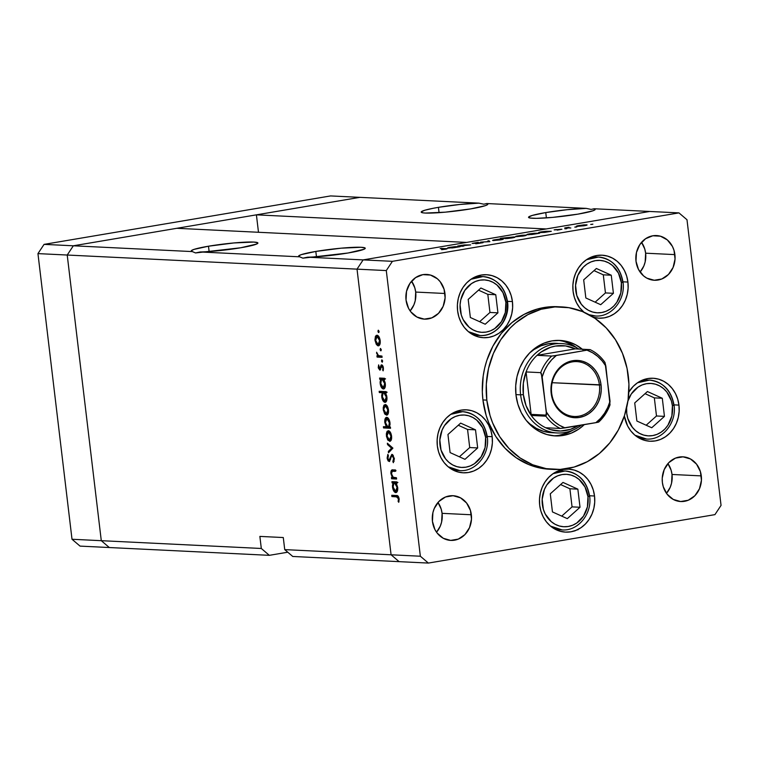 <?xml version="1.0" encoding="UTF-8"?>
<svg xmlns="http://www.w3.org/2000/svg" width="759" height="759" viewBox="0 0 759 759"><rect width="100%" height="100%" fill="white"/><g stroke="black" fill="none" stroke-linecap="round" stroke-linejoin="round"><path stroke-width="1.14" d="M109.315 547.533L101.289 540.683L67.219 255.033L73.338 245.793L359.88 197.349L330.611 195.926L478.891 203.146L459.764 204.475L438.427 207.34L439.063 212.672L438.427 207.34L433.047 208.317L424.926 210.215L421.311 211.789L422.763 212.814L425.344 213.061L445.277 212.169L470.627 208.905A33.567 3.045 173.2 0 1 421.198 212.103A33.567 3.045 173.2 0 1 438.427 207.34A33.567 3.045 173.2 0 1 478.891 203.146L483.834 204.199L486.766 203.535L586.223 208.374L567.096 209.702L545.759 212.567L546.395 217.899L545.759 212.567L532.258 215.442L528.653 217.017L530.095 218.032L536.376 218.345L552.609 217.397L577.96 214.133A33.567 3.045 173.2 0 1 528.53 217.321A33.567 3.045 173.2 0 1 545.759 212.567A33.567 3.045 173.2 0 1 586.223 208.374L591.166 209.418L594.098 208.753L649.685 211.467L363.134 259.901L307.547 257.197L302.85 258.164L299.682 256.817A33.567 3.045 173.2 0 1 298.591 256.191A33.567 3.045 173.2 0 1 315.82 251.438L316.456 256.77L315.82 251.438L301.276 254.635L298.676 255.925L299.682 256.817L200.215 251.969L195.518 252.937L192.35 251.59A33.567 3.045 173.2 0 1 191.259 250.973A33.567 3.045 173.2 0 1 208.488 246.21L209.123 251.542L208.488 246.21L193.943 249.407L191.344 250.698L192.35 251.59L73.338 245.793L359.88 197.349L478.891 203.146L483.834 204.199L486.766 203.535L586.223 208.374L591.166 209.418L594.098 208.753L649.685 211.467L363.134 259.901L466.614 242.415L363.134 259.901L357.024 269.141L363.134 259.901L392.412 261.324L678.954 212.89L649.685 211.467L678.954 212.89L392.412 261.324L386.293 270.574L67.219 255.033L73.338 245.793L44.069 244.37L330.611 195.926L44.069 244.37L73.338 245.793L176.809 228.298L466.614 242.415L176.809 228.298L73.338 245.793L192.35 251.59L195.518 252.937L240.679 247.776A33.567 3.045 173.2 0 1 200.215 251.969L299.682 256.817L302.85 258.164L348.02 253.003A33.567 3.045 173.2 0 1 307.547 257.197L363.134 259.901L357.024 269.141L391.084 554.791L357.024 269.141L391.084 554.791L284.729 549.62L283.287 537.543L259.872 536.404L261.305 548.472L269.341 555.332L287.765 552.21L269.341 555.332L109.315 547.533L101.289 540.683L67.219 255.033L37.95 253.61L44.069 244.37L37.95 253.61L67.219 255.033L73.338 245.793L67.219 255.033L357.024 269.141L391.084 554.791L399.12 561.651L391.084 554.791L420.353 556.224L386.293 270.574L420.353 556.224L428.389 563.074L292.756 556.47L428.389 563.074L714.931 514.63L428.389 563.074L420.353 556.224L391.084 554.791L399.12 561.651L391.084 554.791L284.729 549.62L292.756 556.47L284.729 549.62L283.287 537.543L259.872 536.404L261.305 548.472L72.01 539.26L37.95 253.61L72.01 539.26L261.305 548.472L269.341 555.332L80.046 546.11L72.01 539.26L80.046 546.11L109.315 547.533L101.289 540.683L67.219 255.033L101.289 540.683L109.315 547.533M240.679 247.776L256.608 244.056L257.709 242.738L253.772 242.064L233.838 242.956L208.488 246.21A33.567 3.045 173.2 0 1 257.908 243.022A33.567 3.045 173.2 0 1 240.679 247.776M348.02 253.003L363.941 249.284L365.041 247.965L361.104 247.292L341.171 248.174L315.82 251.438A33.567 3.045 173.2 0 1 365.25 248.25A33.567 3.045 173.2 0 1 348.02 253.003M258.487 232.282L256.409 214.844L359.88 197.349L256.409 214.844L546.205 228.952L256.409 214.844L258.487 232.282M577.96 214.133L592.494 210.936L595.103 209.645L594.098 208.753A33.567 3.045 173.2 0 1 595.189 209.38A33.567 3.045 173.2 0 1 577.96 214.133M470.627 208.905L485.162 205.708L487.771 204.418L486.766 203.535A33.567 3.045 173.2 0 1 487.857 204.152A33.567 3.045 173.2 0 1 470.627 208.905M557.353 432.962A44.753 39.259 -87.2 0 1 520.617 394.841L515.94 394.614L520.617 394.841A44.753 39.259 -87.2 0 1 561.698 343.561A44.753 39.259 -87.2 0 1 578.861 349.045A44.753 39.259 92.8 0 0 537.505 351.55A44.753 39.259 92.8 0 0 520.617 394.841A44.753 39.259 92.8 0 0 581.375 425.125A44.753 39.259 -87.2 0 1 557.353 432.962L551.499 432.677A44.753 39.259 -87.2 0 1 526.215 420.363M553.302 435.77A47.808 41.935 92.8 0 0 573.121 430.04M559.876 340.421L559.895 340.421A47.808 41.935 -87.2 0 0 516.006 395.192L517.904 404.281L521.329 412.754L526.148 420.277L532.173 426.567L539.165 431.378L546.878 434.537L554.99 435.903L563.216 435.448L571.214 433.161L578.69 429.158L584.288 424.632A47.808 41.935 -87.2 0 1 555.246 435.922A47.808 41.935 -87.2 0 1 516.006 395.192L515.703 385.838L517.012 376.568L519.877 367.745L524.194 359.709L529.791 352.764L536.461 347.186L543.937 343.172L551.935 340.895L560.151 340.43L568.273 341.806L575.977 344.956L582.978 349.776M559.582 306.835A81.374 71.374 92.8 0 0 557.628 306.702A81.374 71.374 92.8 0 0 482.923 399.936L486.823 400.126A81.374 71.374 -87.2 0 1 561.527 306.892A81.374 71.374 -87.2 0 1 628.329 376.208A81.374 71.374 -87.2 0 1 553.615 469.442A81.374 71.374 -87.2 0 1 486.823 400.126L482.923 399.936L482.316 391.995L483.179 376.066L484.631 368.238L486.747 360.601L492.895 346.18L501.367 333.372L511.86 322.651L523.947 314.454L537.192 309.074L551.053 306.731L558.064 306.731M474.773 335.649A31.527 27.656 92.8 0 0 475.779 335.298M512.429 301.579A31.527 27.656 -87.2 0 1 483.483 337.708A31.527 27.656 -87.2 0 1 457.601 310.848L457.402 304.672L458.265 298.562L460.153 292.746L462.999 287.443L466.69 282.86L471.083 279.179L476.016 276.532L481.291 275.033L486.718 274.73L492.069 275.631L497.154 277.709L501.775 280.887L505.741 285.033L508.919 289.995L511.177 295.583L512.429 301.579L512.629 307.746L511.765 313.865L509.877 319.681L507.031 324.985L503.34 329.567L498.938 333.248L494.005 335.886L488.73 337.394L483.312 337.698L477.961 336.797L472.876 334.71L468.256 331.541L464.28 327.385L461.111 322.423L458.853 316.845L457.601 310.848A31.527 27.656 -87.2 0 1 486.547 274.72A31.527 27.656 -87.2 0 1 512.429 301.579L507.496 301.342L512.429 301.579M627.921 282.054A31.527 27.656 -87.2 0 1 598.965 318.182A31.527 27.656 -87.2 0 1 593.32 317.234L598.804 318.173L604.221 317.869L609.496 316.37L614.429 313.723L618.822 310.042L622.513 305.46L625.359 300.156L627.257 294.34L628.12 288.23L627.921 282.054L622.978 281.817L627.921 282.054L626.668 276.058L624.41 270.479L621.232 265.517L617.257 261.362L612.646 258.193L607.561 256.106L602.2 255.204L596.783 255.508L591.508 257.016L586.574 259.654L582.181 263.335L578.481 267.918L575.635 273.221L573.747 279.037L572.884 285.156L573.083 291.323A31.527 27.656 -87.2 0 1 602.039 255.195A31.527 27.656 -87.2 0 1 627.921 282.054M583.975 312.205A31.527 27.656 -87.2 0 1 573.083 291.323L574.335 297.319L576.593 302.907L579.772 307.869L583.975 312.205M641.298 439.176A31.527 27.656 92.8 0 0 642.304 438.825M678.954 405.107A31.527 27.656 -87.2 0 1 650.008 441.235A31.527 27.656 -87.2 0 1 624.353 415.989L627.627 425.96L630.805 430.922L634.78 435.068L639.401 438.247L644.476 440.324L649.837 441.226L655.254 440.922L660.529 439.423L665.463 436.776L669.855 433.095L673.556 428.512L676.402 423.209L678.29 417.393L679.153 411.283L678.954 405.107L674.011 404.87L678.954 405.107L677.702 399.111L675.444 393.532L672.265 388.57L668.29 384.415L663.679 381.246L658.594 379.168L653.243 378.257L647.816 378.561L642.541 380.069L637.607 382.707L633.215 386.397L628.841 392.042A31.527 27.656 -87.2 0 1 653.072 378.248A31.527 27.656 -87.2 0 1 678.954 405.107M556.869 530.067A31.527 27.656 92.8 0 0 557.865 529.716M594.525 495.997A31.527 27.656 -87.2 0 1 565.569 532.125A31.527 27.656 -87.2 0 1 539.687 505.266L539.488 499.09L540.351 492.98L542.239 487.164L545.085 481.861L548.785 477.278L553.178 473.597L558.112 470.95L563.387 469.451L568.804 469.147L574.165 470.049L579.24 472.126L583.861 475.305L587.836 479.451L591.014 484.413L593.272 490.001L594.525 495.997L594.714 502.164L593.861 508.283L591.963 514.099L589.117 519.403L585.426 523.985L581.033 527.666L576.1 530.304L570.825 531.812L565.398 532.116L560.047 531.215L554.962 529.127L550.351 525.959L546.376 521.803L543.197 516.841L540.939 511.262L539.687 505.266A31.527 27.656 -87.2 0 1 568.633 469.138A31.527 27.656 -87.2 0 1 594.525 495.997L589.582 495.76L594.525 495.997M454.527 470.751A31.527 27.656 92.8 0 0 455.523 470.4M492.174 436.681A31.527 27.656 -87.2 0 1 463.227 472.81A31.527 27.656 -87.2 0 1 437.345 445.95L437.146 439.784L438.009 433.664L439.897 427.848L442.744 422.545L446.434 417.962L450.837 414.281L455.77 411.644L461.045 410.135L466.462 409.832L471.813 410.733L476.899 412.82L481.519 415.989L485.494 420.144L488.663 425.106L490.921 430.685L492.174 436.681L492.373 442.858L491.509 448.967L489.621 454.783L486.775 460.087L483.085 464.669L478.692 468.35L473.758 470.997L468.483 472.496L463.056 472.8L457.705 471.899L452.62 469.821L448 466.643L444.034 462.497L440.856 457.535L438.598 451.947L437.345 445.95A31.527 27.656 -87.2 0 1 466.292 409.822A31.527 27.656 -87.2 0 1 492.174 436.681L487.24 436.444L492.174 436.681M666.478 493.341A22.381 19.63 92.8 0 0 672.019 474.47L701.297 475.893A22.381 19.63 -87.2 0 1 680.747 501.538A22.381 19.63 -87.2 0 1 662.379 482.477L662.237 478.094L664.191 469.622L668.831 462.611L675.453 458.123L683.043 456.842L690.453 458.958L696.544 464.157L700.405 471.643L701.43 480.276L699.475 488.739L694.836 495.75L688.223 500.247L680.624 501.528L673.224 499.413L667.123 494.213L663.271 486.728L662.379 482.477A22.381 19.63 -87.2 0 1 682.92 456.833A22.381 19.63 -87.2 0 1 701.297 475.893L672.019 474.47L671.554 483.189L670.206 487.316L666.478 493.341M410.145 310.934A22.381 19.63 92.8 0 0 415.695 292.063L444.964 293.486A22.381 19.63 -87.2 0 1 424.414 319.131A22.381 19.63 -87.2 0 1 406.046 300.061L406.52 291.352L409.879 283.458L415.619 277.595L422.867 274.644L430.514 275.071L437.402 278.8L440.22 281.75L444.072 289.236L445.106 297.87L443.152 306.332L438.512 313.344L431.89 317.841L424.3 319.122L416.89 317.006L410.799 311.807L408.541 308.287L406.046 300.061A22.381 19.63 -87.2 0 1 426.596 274.426A22.381 19.63 -87.2 0 1 444.964 293.486L415.695 292.063L415.22 300.782L413.873 304.909L410.145 310.934M640.093 272.064A22.381 19.63 92.8 0 0 645.634 253.193L674.903 254.616A22.381 19.63 -87.2 0 1 654.362 280.261A22.381 19.63 -87.2 0 1 635.995 261.191L636.469 252.472L639.828 244.588L645.567 238.724L652.816 235.774L660.463 236.201L667.341 239.929L672.417 246.4L674.02 250.366L675.045 258.999L673.091 267.462L668.451 274.473L661.839 278.97L654.239 280.251L646.839 278.136L643.556 275.878L638.48 269.417L635.995 261.191A22.381 19.63 -87.2 0 1 656.535 235.556A22.381 19.63 -87.2 0 1 674.903 254.616L645.634 253.193L645.159 261.912L643.822 266.039L640.093 272.064M436.529 532.211A22.381 19.63 92.8 0 0 442.08 513.34L471.348 514.763A22.381 19.63 -87.2 0 1 450.808 540.408A22.381 19.63 -87.2 0 1 432.44 521.348L432.905 512.629L434.252 508.492L438.892 501.481L445.505 496.993L453.104 495.712L460.504 497.828L466.605 503.027L470.457 510.513L471.491 519.147L469.536 527.609L464.897 534.63L458.275 539.118L450.685 540.399L443.275 538.283L437.184 533.084L434.926 529.564L432.44 521.348A22.381 19.63 -87.2 0 1 452.981 495.703A22.381 19.63 -87.2 0 1 471.348 514.763L442.08 513.34L441.605 522.059L440.267 526.186L436.529 532.211M396.445 477.753L396.596 479.014L391.606 478.768L391.454 477.506L392.356 477.553L390.838 472.544L391.672 470.106L395.524 469.992L395.667 471.254L392.005 471.348L391.54 473.834L392.982 477.193L396.445 477.753L391.454 477.506L391.606 478.768L396.596 479.014L396.445 477.753M391.995 454.385L390.183 457.592L391.037 457.449L390.183 457.592L389.737 459.451L390.572 459.309L388.959 460.333L387.849 458.227L388.399 455.523L387.84 454.356L387.137 458.057L387.821 457.933L387.137 458.057L389.462 461.548L391.53 456.121L393.333 455.447L392.137 455.647L393.627 458.464L394.3 458.341L393.627 458.464L392.858 461.5L394.139 461.282L392.858 461.5L393.342 462.705L394.319 458.493L392.564 454.584L394.357 458.844L393.342 462.705L392.858 461.5L393.627 458.464L392.441 455.742L391.454 456.263L389.547 461.51L388.162 460.969L387.242 458.721L387.84 454.356L388.399 455.523L387.906 458.607L388.959 460.333L391.815 454.394M392.915 448.142L388.504 452.772L388.342 451.406L391.568 448.171L387.526 444.575L387.365 443.209L392.915 448.142L387.365 443.209L387.526 444.575L391.568 448.171L388.342 451.406L388.504 452.772L392.915 448.142M389.642 441.34C391.189 441.121 391.824 439.385 391.568 436.14C391.056 432.886 389.984 431.065 388.371 430.695L386.758 432.013L389.784 431.501L386.758 432.013L386.407 435.884L387.005 435.789L386.407 435.884L387.697 439.85L390.183 441.254L387.925 440.182L386.483 436.434L386.35 433.75L387.261 431.188L388.883 430.808L390.382 432.326L391.644 438.18L390.97 440.524L389.927 441.33M386.521 415.164C388.067 414.945 388.703 413.209 388.447 409.964C387.934 406.71 386.862 404.889 385.249 404.519L383.637 405.837L386.663 405.325L383.637 405.837L383.286 409.708L383.883 409.604L383.286 409.708L384.576 413.674L387.062 415.078L385.031 414.3L383.361 410.258L383.229 407.574L384.139 405.012L385.762 404.632L387.261 406.15L388.523 412.004L387.849 414.348L386.805 415.154M384.035 379.092L379.747 379.301L379.595 378.039L384.585 378.276L384.737 379.547L383.874 379.5L385.126 382.555L385.382 385.8L384.32 388.646L382.327 388.532L380.933 386.464L380.069 382.261L380.667 379.348L380.155 383.456C380.676 386.729 381.749 388.57 383.371 388.988L383.674 388.969M378.38 330.231L377.944 331.379L379.045 331.199L377.944 331.379L378.656 332.584L379.083 331.436L378.864 332.508L378.21 332.224L378.172 330.307L379.083 331.436L378.305 330.241M378.248 345.848C379.794 345.62 380.439 343.884 380.183 340.639C379.661 337.385 378.599 335.563 376.976 335.193L375.373 336.512L378.399 336.009L375.373 336.512L375.012 340.383L375.62 340.288L375.012 340.383L376.312 344.349L378.798 345.753L377.754 345.734L376.312 344.349L374.937 339.292L376.066 335.497L377.498 335.317L378.997 336.835L380.25 342.679L379.585 345.022L378.542 345.829M380.553 348.466L380.126 349.614L381.217 349.425L380.126 349.614L380.828 350.819L381.265 349.671L381.037 350.743L380.487 350.601L380.344 348.542L381.265 349.671L380.477 348.476M381.938 356.075L382.09 357.337L377.1 357.091L376.948 355.829L377.678 355.867L376.597 352.223L378.314 355.563L381.938 356.075L378.523 355.686L376.597 352.223L377.678 355.867L376.948 355.829L377.1 357.091L382.09 357.337L381.938 356.075M381.91 359.842L381.483 360.99L382.574 360.8L381.483 360.99L382.185 362.185L382.621 361.047L382.299 362.176L381.521 361.218L381.91 359.842L382.621 361.047L381.834 359.851M379.87 370.155L378.333 368.011L378.646 364.889L379.557 368.855L381.246 364.956L382.223 365.098L383.2 366.777L383.115 370.847L382.697 367.299L381.9 366.132L379.87 370.155L381.815 366.123L382.83 367.973L383.115 370.847L383.437 367.944L381.635 364.851L379.69 368.883L378.646 364.889L378.248 367.489L378.845 367.384L378.248 367.489L379.87 370.155L380.582 369.718M385.667 392.45L379.32 392.564L379.168 391.293L386.179 391.635L386.331 392.906L385.468 392.858L386.72 395.913L386.976 399.158L385.914 402.004L383.921 401.891L382.527 399.822L381.663 395.61L382.299 392.707L381.749 396.815C382.27 400.088 383.342 401.938 384.965 402.346L385.259 402.327M386.767 417.336C385.221 417.564 384.576 419.319 384.822 422.573L385.42 422.478L384.822 422.573L386.312 426.824L387.232 426.672L383.39 426.681L383.542 427.943L390.458 427.507L383.542 427.943L390.543 428.285L390.401 427.023L389.471 426.975L390.401 427.023L390.543 428.285L383.542 427.943L383.39 426.681L386.312 426.824L384.737 421.53L385.819 417.678L387.811 417.782L389.358 420.22L390.079 424.072L389.471 426.975L389.993 422.867C389.462 419.594 388.39 417.744 386.767 417.336L386.473 417.355M395.724 492.61L396.293 492.515L395.724 492.61C397.27 492.382 397.925 490.637 397.678 487.373L396.226 483.122L397.09 483.17L396.938 481.908L391.948 481.661L392.099 482.923L393.02 482.971L396.559 482.373L392.099 482.923L391.948 481.661L396.938 481.908L397.09 483.17L396.226 483.122L397.763 488.416L397.014 491.87L395.202 492.496L393.285 490.086L392.422 485.883L393.02 482.971L392.507 487.079C393.039 490.352 394.111 492.202 395.724 492.61L396.027 492.591M398.437 498.815L397.45 496.946L391.9 496.557L391.748 495.295L398.039 496.054L399.149 498.919L398.76 502.278L398.143 501.5L398.437 498.815L398.143 501.5L398.76 502.278L399.149 498.919C398.608 496.329 397.678 495.2 396.359 495.513L391.748 495.295L391.9 496.557L398.361 496.452L396.445 496.775L398.437 498.815L399.111 498.701L398.437 498.815M686.99 219.74L721.05 505.39L686.99 219.74L678.954 212.89L686.99 219.74M460.855 245.888L470.656 244.91L462.193 245.242L457.724 246.011L462.724 246.258L457.724 246.011L464.233 244.948L470.656 244.91L463.464 245.166L460.76 245.84L463.834 246.068L460.789 246.163M473.474 243.25L478.303 242.349L472.392 243.44L481.51 242.709L476.405 243.734L483.037 242.69L475.684 243.772L481.747 242.823L472.126 243.421L477.772 242.387L473.616 243.259L482.639 242.529L473.284 243.43M489.868 241.666L480.589 242.149L488.426 241.618L487.8 240.926L488.995 240.726L489.868 241.666L488.995 240.726L487.8 240.926L488.426 241.618L480.589 242.149L489.868 241.666M493.255 240.556L492.572 240.366L493.663 239.967L499.08 239.142L503.046 239.009L501.784 239.654L493.255 240.556L500.513 239.882C503.236 239.398 503.938 239.094 502.619 238.971L492.724 240.261M516.272 236.666L515.589 236.476L516.68 236.077L522.097 235.252L526.063 235.119L524.801 235.764L516.272 236.666L523.53 235.992C526.253 235.508 526.955 235.205 525.636 235.081L515.74 236.362M546.119 231.277L551.3 231.286L544.573 232.396L538.634 232.567L546.119 231.277L541.442 231.846C538.71 232.33 537.989 232.643 539.26 232.766L551.3 231.286L546.119 231.277M592.418 224.351L590.711 224.427L592.883 224.152M577.068 226.381L576.385 226.201L577.476 225.793L583.889 224.882L586.859 224.844L585.948 225.404L577.068 226.381L584.326 225.717C587.049 225.224 587.751 224.92 586.432 224.806L576.536 226.087M576.385 227.064L574.762 227.102L576.849 226.856M570.825 227.985L564.715 227.928L569.089 227.207L567.542 227.757L570.825 227.985L567.628 227.785L569.089 227.207L564.715 227.928L570.825 227.985M566.546 228.725L564.838 228.801L567.001 228.525M554.506 229.92L561.926 229.256L557.22 230.157L560.607 229.417L554.506 229.92L560.607 229.417L557.22 230.157L561.688 229.227L554.136 229.844M534.412 233.26L539.545 233.269L531.774 234.512L527.107 234.427L534.412 233.26L529.697 233.829C526.964 234.322 526.234 234.626 527.514 234.759L539.545 233.269L534.412 233.26M507.515 238.487L501.433 238.184L513.777 236.969L515 237.093L514.175 237.51L507.515 238.487L512.183 237.918C514.915 237.425 515.646 237.112 514.365 236.988L500.323 238.373L507.515 238.487M455.002 246.675L460.182 246.684L452.402 247.927L447.734 247.842L455.002 246.675L450.334 247.244C447.592 247.738 446.871 248.051 448.142 248.174L460.182 246.684L455.002 246.675M444.765 249.18L445.599 248.867L441.283 248.392L447.117 248.762L441.634 249.692L445.4 249.218C447.44 248.829 447.601 248.629 445.894 248.62L440.173 248.582L444.765 249.18M641.535 242.32L644.742 248.933L645.634 253.193A22.381 19.63 92.8 0 0 641.535 242.32M437.981 502.467L441.188 509.09L442.08 513.34A22.381 19.63 92.8 0 0 437.981 502.467M411.596 281.191L414.803 287.813L415.695 292.063A22.381 19.63 92.8 0 0 411.596 281.191M667.92 463.597L671.136 470.219L672.019 474.47A22.381 19.63 92.8 0 0 667.92 463.597M714.931 514.63L721.05 505.39L714.931 514.63M549.734 469.252L542.315 468.455L528.786 464.584L516.205 457.772L505.067 448.275L495.798 436.463L488.749 422.782L486.149 415.41L482.923 399.936A81.374 71.374 92.8 0 0 549.715 469.252L553.615 469.442M386.293 270.574L392.412 261.324L363.134 259.901L357.024 269.141L386.293 270.574M458.398 411.473A31.527 27.656 92.8 0 0 457.43 411.027M560.74 470.789A31.527 27.656 92.8 0 0 559.772 470.343M645.169 379.898A31.527 27.656 92.8 0 0 644.211 379.453M594.136 256.846A31.527 27.656 92.8 0 0 593.177 256.4M478.644 276.371A31.527 27.656 92.8 0 0 477.686 275.925M486.823 400.126L490.058 415.6L492.657 422.972L499.697 436.653L508.966 448.465L520.105 457.962L532.685 464.774L546.214 468.645L560.189 469.423L574.06 467.079L587.295 461.7L599.392 453.493L609.875 442.782L618.357 429.974L624.496 415.553L628.063 400.078L628.926 384.158L627.048 368.381L622.494 353.371L615.445 339.69L606.175 327.879L595.047 318.382L582.466 311.569L568.927 307.699L554.962 306.921L541.091 309.264L527.856 314.643L515.759 322.841L510.285 327.907L500.76 339.728L493.416 353.409L488.54 368.428L486.31 384.206L486.823 400.126M564.373 341.616L572.077 344.766L577.115 348.011A47.808 41.935 92.8 0 0 557.941 340.374M559.895 340.421A47.808 41.935 -87.2 0 1 582.305 349.206M559.307 435.249L567.305 432.972M558.766 343.542A44.753 39.259 -87.2 0 0 555.844 343.277A44.753 39.259 -87.2 0 0 529.488 353.087L533.909 349.614L540.901 345.857L548.396 343.723L556.091 343.296M551.252 432.668L543.653 431.387L536.442 428.437L529.886 423.92L526.215 420.372M577.286 529.773L578.111 529.725M574.231 531.053L573.197 531.158M574.335 530.921L575.132 530.826M577.248 529.915L576.565 529.953M587.105 224.949L586.432 224.806M585.331 224.987L577.684 226.116L583.728 225.812L585.331 224.987C586.327 225.081 585.787 225.319 583.709 225.689L578.187 226.201C577.182 226.106 577.703 225.869 579.772 225.499L585.882 225.423M578.187 226.201L577.694 226.391M567.628 227.785L568.349 227.425M555.597 229.73L556.1 229.493M560.607 229.417L559.81 229.73M538.605 232.624L539.26 232.766M540.38 232.586L546.015 232.188L547.704 231.353C548.7 231.448 548.14 231.685 546.006 232.064L540.38 232.586C539.412 232.482 539.972 232.245 542.068 231.865L548.264 231.77M526.85 234.607L527.514 234.759M535.949 233.336L528.16 234.484L535.949 233.336C536.955 233.43 536.395 233.668 534.26 234.047L528.179 234.768M526.31 235.233L525.636 235.081M517.391 236.476L522.923 236.096L524.535 235.271C525.532 235.356 524.991 235.594 522.913 235.964L517.391 236.476C516.386 236.381 516.907 236.153 518.976 235.774L525.086 235.698M515.029 237.131L514.365 236.988M505.93 238.402L513.568 237.425L508.378 237.576L505.598 238.373L513.255 237.169L511.575 238.013L505.447 238.62M513.255 237.169L513.777 237.605M503.293 239.123L502.619 238.971M501.509 239.161L493.862 240.214L499.906 239.986L501.509 239.161C502.515 239.246 501.974 239.483 499.896 239.853L494.375 240.366C493.369 240.271 493.891 240.043 495.95 239.664L502.069 239.588M494.375 240.366L493.881 240.565M489.119 241.723L488.995 240.726L489.119 241.723M447.487 248.032L448.142 248.174M456.586 246.751L448.787 247.899L454.907 247.595L456.586 246.751C457.592 246.846 457.022 247.083 454.888 247.462L449.262 247.984L450.96 247.273L457.155 247.178M445.96 249.123L445.894 248.62L445.96 249.123M445.4 249.218C447.44 248.829 447.601 248.629 445.894 248.62M547.704 231.353L542.068 231.865L539.924 232.776M528.634 234.569L536.518 233.753M524.535 235.271L518.625 235.831L516.898 236.675M376.312 344.349L377.242 344.188L376.312 344.349M375.629 340.421L377.138 336.455L378.57 336.218L377.138 336.455L379.576 340.611L380.164 340.516L379.576 340.611L378.105 344.577L375.629 340.421L377.308 344.244L379.12 343.96L379.576 340.611L378.314 337.186L377.138 336.455L376.255 336.882L375.629 340.421M378.551 336.19L377.138 336.455M379.927 344.292L378.105 344.577M381.995 356.559L377.1 357.091L380.638 356.493L380.572 356.009L381.995 356.559M378.58 355.715L377.678 355.867L378.58 355.715M377.195 353.21L376.559 353.314L377.195 353.21M381.217 366.986L380.439 367.119L381.217 366.986M382.204 365.079L380.923 365.297L382.204 365.079M381.635 364.851L380.923 365.297M383.418 369.842L382.555 369.984L383.418 369.842M383.428 367.878L382.83 367.973L383.428 367.878M382.859 365.942L381.72 366.132M383.371 388.988L383.931 388.893L383.371 388.988C384.917 388.76 385.572 387.014 385.325 383.75L383.874 379.5L384.737 379.547L384.585 378.276L379.595 378.039L379.747 379.301L383.286 378.703L383.219 378.21L383.286 378.703L379.747 379.301L384.026 379.12M380.752 383.361L380.155 383.456L380.752 383.361M385.553 378.836L381.511 379.68L380.762 383.475C380.553 380.942 381.056 379.595 382.251 379.424L384.671 379.016L382.251 379.424L384.709 383.674L385.297 383.57L384.709 383.674L383.219 387.726L380.762 383.475L381.673 386.426L383.219 387.726M384.965 402.346L385.525 402.251L384.965 402.346C386.511 402.118 387.166 400.373 386.919 397.109L385.468 392.858L386.331 392.906L386.179 391.635L379.168 391.293L379.32 392.564L382.859 391.967L382.802 391.473L382.859 391.967L379.32 392.564L382.299 392.707L385.838 392.109L382.859 391.967L385.657 392.479M382.346 396.72L381.749 396.815L382.346 396.72M387.147 392.194L383.105 393.039L382.356 396.834C382.147 394.3 382.65 392.953 383.845 392.782L386.265 392.375L383.845 392.782L386.303 397.033L386.891 396.938L386.303 397.033L384.813 401.084L382.356 396.834L383.267 399.784L384.813 401.084M384.576 413.674L385.506 413.513L384.576 413.674M386.824 405.515L384.519 406.198L383.836 408.949L385.401 405.78L386.834 405.534L385.401 405.78L387.84 409.936L388.437 409.832L387.84 409.936L386.369 413.902L383.893 409.746L385.003 412.924L386.559 413.892L387.621 412.792L387.84 409.936L386.938 407.023L385.401 405.78M388.191 413.617L386.369 413.902M387.081 427.345L387.005 426.71L387.081 427.345M389.376 422.848C389.585 425.382 389.092 426.729 387.896 426.9L385.439 422.64L386.919 418.598L388.342 418.351L386.919 418.598L389.376 422.848L389.974 422.754L389.376 422.848L387.602 418.873L386.54 418.664L385.667 419.755L385.563 423.446L387.09 426.558L388.627 426.643L389.376 422.848M389.642 426.634L387.896 426.9M388.333 418.342L386.919 418.598M387.697 439.85L388.627 439.689L387.697 439.85M387.014 435.922L388.523 431.956L389.955 431.71L388.523 431.956L390.961 436.112L391.559 436.017L390.961 436.112L389.49 440.078L387.014 435.922L388.693 439.746L389.68 440.068L390.506 439.452L390.961 436.112L389.699 432.687L388.722 431.985L387.64 432.374L387.014 435.922M389.946 431.691L388.523 431.956M391.312 439.793L389.49 440.078M390.173 451.102L388.342 451.406L390.173 451.102M392.726 447.971L391.568 448.171L392.726 447.971M388.684 444.385L387.526 444.575L388.684 444.385M391.53 456.121L392.137 455.647M396.502 478.236L391.606 478.768L395.145 478.17L395.088 477.686L396.502 478.236M392.972 469.868C391.473 469.527 390.781 470.77 390.904 473.588L391.502 473.483L390.904 473.588L392.356 477.553L393.266 477.402L391.54 473.834L392.204 471.235L395.667 471.254L395.524 469.992L392.232 469.906M394.49 470.817L394.813 469.954M395.61 470.751L393.323 471.14L395.61 470.751M392.204 471.235L393.323 471.14M394.86 469.887L394.395 471.453M392.099 482.923L395.638 482.326L395.581 481.842L395.638 482.326L392.099 482.923M393.105 486.984L392.507 487.079L393.105 486.984M396.559 482.373L395.638 482.326L396.559 482.373M397.906 482.458L393.874 483.303L393.124 487.098C392.915 484.565 393.409 483.217 394.604 483.047L397.033 482.639L394.604 483.047L397.061 487.297L397.659 487.202L397.061 487.297L395.581 491.348L393.124 487.098L394.035 490.048L395.581 491.348M398.067 496.082L391.9 496.557L395.439 495.959L395.373 495.466L398.067 496.082M399.025 501.357L398.143 501.5L399.025 501.357M399.196 499.602L398.447 499.726L399.196 499.602M385.041 387.441L383.437 387.707L384.652 385.942L384.652 383.267L383.798 380.695L382.251 379.424M386.635 400.799L385.031 401.065L386.246 399.3L386.246 396.634L385.392 394.054L383.845 392.782M397.403 491.064L395.8 491.329L397.004 489.564L397.004 486.899L396.16 484.318L394.604 483.047M454.888 412.014A29.497 25.872 -87.2 0 1 455.941 412.365M439.992 445.078A26.242 23.017 -87.2 0 1 459.717 415.268A26.242 23.017 -87.2 0 1 485.627 437.364L487.297 436.909L485.627 437.364L485.077 447.592L481.13 456.842L474.403 463.721L470.295 465.922L465.903 467.174L461.396 467.43L456.937 466.671L452.706 464.944L448.863 462.297L445.561 458.844L441.036 450.068L439.831 439.945L442.118 430.011L444.489 425.6L451.216 418.721L455.324 416.52L459.717 415.268L464.223 415.021L468.683 415.771L472.914 417.507L476.756 420.144L482.705 427.725L485.627 437.364A26.242 23.017 -87.2 0 1 465.903 467.174A26.242 23.017 -87.2 0 1 439.992 445.078M462.686 411.682L450.713 414.367A29.497 25.872 -87.2 0 1 462.686 411.682A29.497 25.872 -87.2 0 1 486.899 436.814L487.297 436.909C484.612 421.909 476.405 413.503 462.686 411.682L456.434 411.378M487.297 436.899C489.916 454.29 475.865 471.927 459.812 470.608A29.497 25.872 -87.2 0 1 448.161 466.776L459.812 470.608L453.569 470.305M447.943 434.499L450.106 452.601L464.973 459.328L477.677 447.943L475.513 429.841L460.647 423.114L447.943 434.499L460.647 423.114L475.513 429.841L467.553 429.452L458.265 425.249L467.553 429.452L475.513 429.841L477.677 447.943L469.717 447.554L467.553 429.452L469.717 447.554L477.677 447.943L464.973 459.328L450.106 452.601L447.943 434.499M453.17 469.28A29.497 25.872 -87.2 0 1 452.089 469.527M459.394 456.804L469.717 447.554L459.394 456.804M641.668 380.439A29.497 25.872 -87.2 0 1 642.712 380.79M626.763 413.503A26.242 23.017 -87.2 0 0 652.683 435.6A26.242 23.017 -87.2 0 0 672.398 405.79L671.364 400.799L666.838 392.023L663.527 388.57L659.685 385.933L655.463 384.196L651.004 383.447L646.488 383.703L642.095 384.946L637.996 387.147L631.26 394.025L627.921 401.084A26.242 23.017 -87.2 0 1 652 383.523A26.242 23.017 -87.2 0 1 672.398 405.79L674.077 405.334L672.398 405.79L671.848 416.017L667.911 425.268L664.837 429.082L661.174 432.146L657.076 434.347L652.683 435.6L648.167 435.856L643.708 435.097L639.486 433.37L635.644 430.723L632.332 427.27L627.807 418.494L626.763 413.503L626.64 407.801M649.457 380.107L637.494 382.792A29.497 25.872 -87.2 0 1 649.457 380.107A29.497 25.872 -87.2 0 1 673.669 405.24L674.077 405.334C671.383 390.335 663.186 381.929 649.457 380.107L643.205 379.804M674.077 405.334C676.686 422.716 662.635 440.353 646.592 439.034A29.497 25.872 -87.2 0 1 634.941 435.201L646.592 439.034L640.34 438.73M634.723 402.925L636.877 421.027L651.744 427.753L664.448 416.368L662.294 398.266L647.427 391.54L634.723 402.925L647.427 391.54L662.294 398.266L654.334 397.877L645.046 393.674L654.334 397.877L662.294 398.266L664.448 416.368L656.488 415.979L654.334 397.877L656.488 415.979L664.448 416.368L651.744 427.753L636.877 421.027L634.723 402.925M639.941 437.706A29.497 25.872 -87.2 0 1 638.869 437.952M646.165 425.23L656.488 415.979L646.165 425.23M557.239 471.33A29.497 25.872 -87.2 0 1 558.282 471.681M542.334 504.393A26.242 23.017 -87.2 0 1 562.058 474.584A26.242 23.017 -87.2 0 1 587.969 496.68L589.639 496.225L587.969 496.68L587.419 506.898L583.472 516.158L576.745 523.036L572.637 525.237L568.244 526.49L563.738 526.737L559.279 525.987L555.047 524.251L551.205 521.613L545.256 514.033L543.378 509.384L542.173 499.261L544.459 489.327L546.831 484.916L553.558 478.037L557.666 475.836L562.058 474.584L566.565 474.328L571.024 475.087L575.256 476.813L579.098 479.46L585.047 487.041L587.969 496.68A26.242 23.017 -87.2 0 1 568.244 526.49A26.242 23.017 -87.2 0 1 542.334 504.393M555.911 529.621L562.153 529.924A29.497 25.872 -87.2 0 1 550.512 526.091L562.153 529.924C578.206 531.243 592.257 513.606 589.639 496.215C586.954 481.225 578.747 472.819 565.028 470.997L553.064 473.682A29.497 25.872 -87.2 0 1 565.028 470.997A29.497 25.872 -87.2 0 1 589.24 496.12L589.639 496.225M550.284 493.815L552.448 511.917L567.315 518.644L580.018 507.259L577.855 489.157L562.998 482.43L550.284 493.815L562.998 482.43L577.855 489.157L569.895 488.768L560.607 484.565L569.895 488.768L577.855 489.157L580.018 507.259L572.058 506.87L569.895 488.768L572.058 506.87L580.018 507.259L567.315 518.644L552.448 511.917L550.284 493.815M555.512 528.587A29.497 25.872 -87.2 0 1 554.431 528.833M561.736 516.12L572.058 506.87L561.736 516.12M590.635 257.386A29.497 25.872 -87.2 0 1 591.678 257.737M575.73 290.45A26.242 23.017 -87.2 0 1 595.454 260.641A26.242 23.017 -87.2 0 1 621.365 282.737L623.035 282.282L621.365 282.737L620.815 292.965L616.868 302.215L613.803 306.029L610.141 309.093L606.033 311.294L601.64 312.547L597.134 312.803L592.675 312.044L588.443 310.317L584.601 307.67L581.299 304.217L576.774 295.441L575.569 285.318L577.855 275.384L583.301 267.159L586.963 264.094L591.062 261.893L595.454 260.641L599.971 260.394L604.42 261.143L608.652 262.88L612.494 265.517L618.443 273.098L621.365 282.737A26.242 23.017 -87.2 0 1 601.64 312.547A26.242 23.017 -87.2 0 1 575.73 290.45M590.91 315.753L595.549 315.981A29.497 25.872 -87.2 0 1 589.05 314.7L595.549 315.981C611.602 317.3 625.653 299.663 623.035 282.272C620.35 267.282 612.143 258.876 598.424 257.054L586.46 259.739A29.497 25.872 -87.2 0 1 598.424 257.054A29.497 25.872 -87.2 0 1 622.636 282.187L623.035 282.282M583.68 279.872L585.844 297.974L600.711 304.701L613.414 293.316L611.261 275.213L596.394 268.487L583.68 279.872L596.394 268.487L611.261 275.213L603.291 274.824L594.003 270.621L603.291 274.824L611.261 275.213L613.414 293.316L605.454 292.927L603.291 274.824L605.454 292.927L613.414 293.316L600.711 304.701L585.844 297.974L583.68 279.872M595.132 302.177L605.454 292.927L595.132 302.177M475.143 276.912A29.497 25.872 -87.2 0 1 476.197 277.263M460.248 309.976A26.242 23.017 -87.2 0 1 479.963 280.166A26.242 23.017 -87.2 0 1 505.883 302.262L507.553 301.807L505.883 302.262L505.323 312.48L501.386 321.74L494.65 328.619L490.551 330.82L486.158 332.072L481.642 332.319L477.193 331.569L472.961 329.833L469.119 327.195L463.161 319.615L461.282 314.966L460.077 304.843L460.798 299.748L464.736 290.498L471.472 283.619L475.58 281.418L479.963 280.166L484.479 279.91L488.938 280.669L493.17 282.395L497.012 285.042L502.961 292.623L505.883 302.262A26.242 23.017 -87.2 0 1 486.158 332.072A26.242 23.017 -87.2 0 1 460.248 309.976M507.145 301.702L507.553 301.807C504.868 286.807 496.661 278.401 482.933 276.58L470.969 279.265A29.497 25.872 -87.2 0 1 482.933 276.58A29.497 25.872 -87.2 0 1 507.145 301.702A29.497 25.872 -87.2 0 1 480.067 335.506A29.497 25.872 -87.2 0 1 468.417 331.674L480.067 335.506L473.815 335.203M468.199 299.397L470.352 317.499L485.219 324.226L497.932 312.841L495.769 294.739L480.902 288.012L468.199 299.397L480.902 288.012L495.769 294.739L487.809 294.35L478.521 290.147L487.809 294.35L495.769 294.739L497.932 312.841L489.963 312.452L487.809 294.35L489.963 312.452L497.932 312.841L485.219 324.226L470.352 317.499L468.199 299.397M473.426 334.169A29.497 25.872 -87.2 0 1 472.345 334.415M479.641 321.702L489.963 312.452L479.641 321.702M551.651 393.077A27.466 24.089 92.8 0 0 578.766 416.198A27.466 24.089 92.8 0 0 599.411 385.012L601.052 384.86A28.681 25.161 -87.2 0 1 579.496 417.441A28.681 25.161 -87.2 0 1 551.176 393.285L551.651 393.077A27.466 24.089 -87.2 0 1 576.868 361.616A27.466 24.089 -87.2 0 1 599.411 385.012A27.466 24.089 -87.2 0 1 574.193 416.473A27.466 24.089 -87.2 0 1 551.651 393.077L551.176 393.285L550.996 387.678L551.774 382.109L553.501 376.825L556.091 371.995L559.449 367.83L563.444 364.481L567.931 362.081L572.732 360.705L577.665 360.43L582.533 361.256L587.153 363.144L591.356 366.037L594.971 369.813L597.864 374.32L599.914 379.405L601.052 384.86L601.232 390.468L600.445 396.037L598.728 401.321L596.138 406.15L592.779 410.315L588.785 413.664L584.297 416.065L579.496 417.441L574.563 417.716L569.696 416.89L565.066 415.002L560.873 412.109L557.258 408.333L554.364 403.826L552.315 398.741L551.176 393.285A28.681 25.161 -87.2 0 1 572.732 360.705A28.681 25.161 -87.2 0 1 601.052 384.86L552.154 382.707L599.411 385.012A27.466 24.089 92.8 0 0 572.286 361.891A27.466 24.089 92.8 0 0 551.651 393.077M545.892 416.169L531.262 415.458L526.072 371.938L540.702 372.65L541.3 373.286L546.366 411.995L545.892 416.169A42.722 37.476 92.8 0 0 560.322 428.465L545.683 427.753L560.322 428.465A42.722 37.476 -87.2 0 1 545.892 416.169L531.262 415.458A42.722 37.476 92.8 0 0 545.683 427.753L550.465 429.603L560.484 431.017L570.502 429.328L578.292 425.647A42.722 37.476 -87.2 0 1 545.683 427.753A42.722 37.476 -87.2 0 1 531.262 415.458A42.722 37.476 -87.2 0 1 523.359 394.595L526.053 405.657L531.262 415.458L526.072 371.938L523.359 383.077L523.359 394.595L520.617 394.841L523.359 394.595A42.722 37.476 -87.2 0 1 526.072 371.938A42.722 37.476 -87.2 0 1 537.049 355.335A42.722 37.476 -87.2 0 1 575.313 348.865L565.578 345.924L555.465 346.066L550.503 347.299L541.205 351.977L537.049 355.335L575.313 348.865L590.085 349.624L552.969 355.962M598.585 422.004A42.722 37.476 -87.2 0 0 609.572 405.401L610.046 401.226L605.065 362.707M551.689 356.047A42.722 37.476 92.8 0 0 540.702 372.65L542.182 376.919A40.682 35.682 -87.2 0 1 556.375 355.468L551.689 356.047L537.049 355.335A42.722 37.476 92.8 0 0 526.072 371.938L540.702 372.65A42.722 37.476 -87.2 0 1 551.689 356.047L537.049 355.335L575.313 348.865L590.085 349.624L556.375 355.468L551.698 359.757L547.704 364.851L544.507 370.629L542.182 376.919L546.499 414.31M598.576 422.118L595.853 422.678L600.53 418.389L604.525 413.294L607.722 407.517L610.046 401.226A40.682 35.682 -87.2 0 1 595.853 422.678L565.009 427.886A40.682 35.682 -87.2 0 1 546.366 411.995L550.066 417.26L554.487 421.748L559.516 425.325L565.009 427.886L560.322 428.465L597.75 422.327M610.018 404.813L605.862 366.151L602.162 360.886L597.731 356.398L592.703 352.821L587.219 350.26A40.682 35.682 -87.2 0 1 605.862 366.151L604.97 362.517M589.952 349.586L590.085 349.624C595.929 352.404 600.834 356.607 604.79 362.195M557.628 306.702L561.527 306.892M392.023 455.656L393.323 455.438M392.441 471.168L395.98 470.561M565.028 470.997L558.776 470.694M598.424 257.054L592.172 256.751M482.933 276.58L476.69 276.276M507.553 301.797C510.171 319.188 496.12 336.825 480.067 335.506M531.129 414.376L546.433 415.126M609.97 404.983C607.475 411.72 603.718 417.412 598.718 422.051"/></g></svg>
